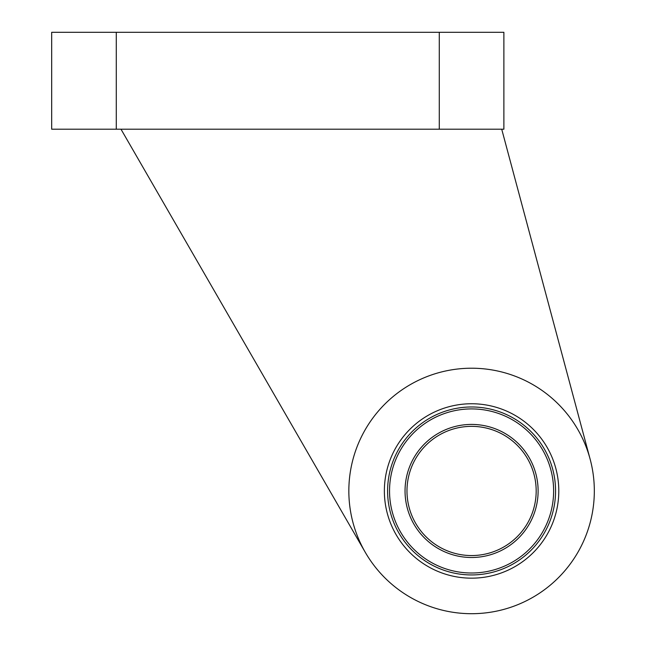 <?xml version="1.0" encoding="UTF-8"?>
<svg xmlns="http://www.w3.org/2000/svg" width="646" height="646" viewBox="0 0 646 646"><rect width="100%" height="100%" fill="white"/><g stroke="black" fill="none" stroke-linecap="round" stroke-linejoin="round"><path stroke-width="0.97" d="M387.6 490.96A83.98 83.98 0 0 0 513.57 563.692A83.98 83.98 0 0 0 513.57 418.228A83.98 83.98 0 0 0 387.6 490.96M503.88 129.2L51.68 129.2L51.68 32.3L503.88 32.3L503.88 129.2M590.137 459.193L501.716 129.2M120.988 129.2L365.281 552.33M348.84 490.96A122.74 122.74 0 0 0 532.95 597.259A122.74 122.74 0 0 0 532.95 384.661A122.74 122.74 0 0 0 348.84 490.96M384.37 490.96A87.21 87.21 0 0 0 515.185 566.485A87.21 87.21 0 0 0 515.185 415.435A87.21 87.21 0 0 0 384.37 490.96M406.98 490.96A64.6 64.6 0 0 0 503.88 546.904A64.6 64.6 0 0 0 503.88 435.016A64.6 64.6 0 0 0 406.98 490.96M405.042 490.96A66.538 66.538 0 0 0 504.849 548.583A66.538 66.538 0 0 0 504.849 433.337A66.538 66.538 0 0 0 405.042 490.96M389.538 490.96A82.042 82.042 0 0 0 512.601 562.012A82.042 82.042 0 0 0 512.601 419.908A82.042 82.042 0 0 0 389.538 490.96M439.28 129.2L439.28 32.3M116.28 129.2L116.28 32.3"/></g></svg>
